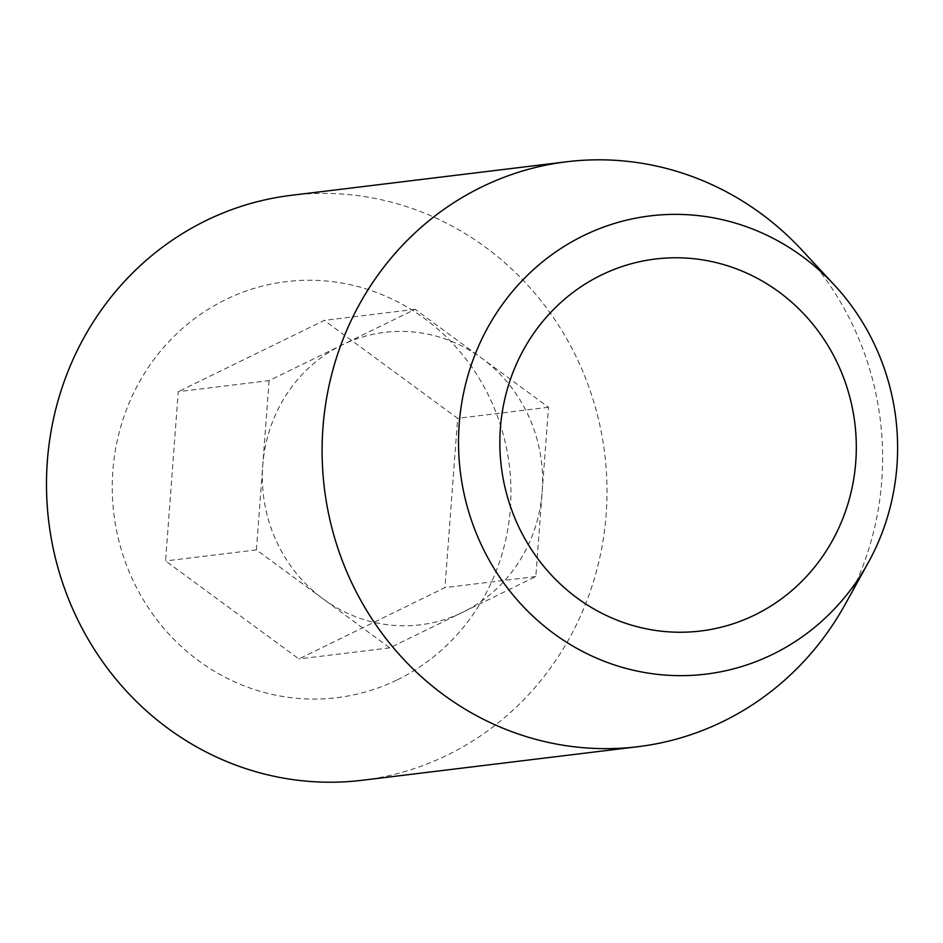 <?xml version="1.0" encoding="UTF-8"?>
<svg xmlns="http://www.w3.org/2000/svg" width="943" height="943" viewBox="0 0 943 943"><rect width="100%" height="100%" fill="white"/><g stroke="black" fill="none" stroke-linecap="round" stroke-linejoin="round"><path stroke-width="0.71" stroke-dasharray="4.71 3.54" d="M269.109 380.607L256.425 549.899L389.777 647.865L462.801 612.207A147.308 140.024 83.1 0 0 542.166 491.916A147.308 140.024 83.1 0 0 481.826 358.281A147.308 140.024 83.1 0 0 342.132 344.961A147.308 140.024 83.1 0 0 262.767 465.253A147.308 140.024 83.1 0 0 275.993 540.339A147.308 140.024 83.1 0 0 323.095 598.876A147.308 140.024 83.1 0 0 462.801 612.207L535.824 576.55L548.508 407.27L415.156 309.304L269.109 380.607L178.251 391.675L165.555 560.955L298.919 658.933L444.955 587.619L457.65 418.338L324.286 320.372L178.251 391.675M397.439 679.75A209.57 199.197 83.1 0 0 424.515 318.51A209.57 199.197 83.1 0 0 112.865 470.687A209.57 199.197 83.1 0 0 397.439 679.75M362.371 780.262A294.617 280.047 83.1 0 0 447.418 755.06A294.617 280.047 83.1 0 0 595.599 408.119A294.617 280.047 83.1 0 0 291.116 195.342M415.156 309.304L324.286 320.372M548.508 407.27L457.65 418.338M535.824 576.55L444.955 587.619M389.777 647.865L298.919 658.933M256.425 549.899L165.555 560.955M854.346 474.966A187.362 178.097 83.1 0 0 842.005 373.617M845.022 604.628A294.617 280.047 83.1 0 0 801.821 249.978"/><path stroke-width="1.41" d="M834.331 284.998L801.821 249.978A294.617 280.047 83.1 0 0 566.731 161.772L291.116 195.342A294.617 280.047 83.1 0 0 48.753 521.668A294.617 280.047 83.1 0 0 362.371 780.262L637.987 746.691A294.617 280.047 83.1 0 0 723.022 721.489A294.617 280.047 83.1 0 0 845.022 604.628L868.173 562.83A230.811 219.389 83.1 0 0 834.331 284.998A230.811 219.389 83.1 0 0 542.142 262.154A230.811 219.389 83.1 0 0 491.633 564.421A230.811 219.389 83.1 0 0 772.612 654.371A230.811 219.389 83.1 0 0 868.173 562.83M754.813 614.966A187.362 178.097 83.1 0 0 854.346 474.966A196.415 196.415 0 0 0 842.005 373.617A187.362 178.097 83.1 0 0 604.711 273.446A187.362 178.097 83.1 0 0 517.212 523.554A187.362 178.097 83.1 0 0 754.813 614.966M566.731 161.772A294.617 280.047 83.1 0 0 324.368 488.097A294.617 280.047 83.1 0 0 637.987 746.691"/></g></svg>

